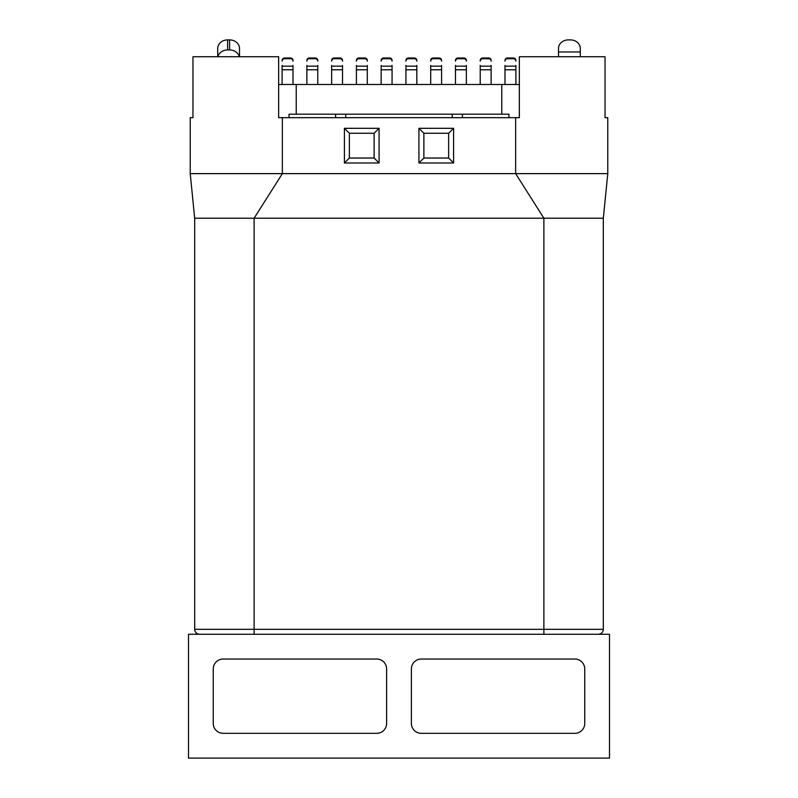 <?xml version="1.0" encoding="UTF-8"?>
<svg xmlns="http://www.w3.org/2000/svg" width="798" height="798" viewBox="0 0 798 798"><rect width="100%" height="100%" fill="white"/><g stroke="black" fill="none" stroke-linecap="round" stroke-linejoin="round"><path stroke-width="1.2" d="M515.648 117.665L278.642 117.665L278.642 56.738L192.966 56.738L192.966 117.665L190.223 117.665L190.223 173.635L607.777 173.635L607.777 117.665L605.034 117.665L605.034 56.738L519.358 56.738L519.358 117.665L515.648 117.665L515.648 173.635L543.877 218.213L194.682 218.213L194.682 629.323L254.123 629.323L254.123 218.213L282.352 173.635L282.352 117.665M603.318 218.213L543.877 218.213L543.877 629.323L603.318 629.323L603.318 218.213L607.777 173.635M349.364 158.034L349.364 133.266L374.122 133.266L374.122 158.034L349.364 158.034L344.407 162.982L344.407 128.308L349.364 133.266M423.878 133.266L448.636 133.266L448.636 158.034L423.878 158.034L423.878 133.266L418.92 128.308L453.593 128.308L448.636 133.266M344.407 128.308L379.08 128.308L374.122 133.266M379.08 128.308L379.08 162.982L374.122 158.034M453.593 128.308L453.593 162.982L448.636 158.034M453.593 162.982L418.92 162.982L423.878 158.034M452.247 114.194L452.247 117.665M345.753 114.194L345.753 117.665M335.599 117.665L335.599 114.194M462.401 114.194L462.401 117.665M289.046 117.665L289.046 114.194L296.228 114.194L296.228 84.478L278.642 84.478M296.228 84.478L519.358 84.478M296.228 114.194L508.954 114.194L508.954 117.665M501.772 114.194L501.772 84.478M282.103 84.478L282.103 65.416M293.006 84.478L293.006 65.416M306.871 84.478L306.871 65.416M317.774 84.478L317.774 65.416M331.639 84.478L331.639 65.416M342.532 84.478L342.532 65.416M356.407 84.478L356.407 65.416M367.299 84.478L367.299 65.416M381.165 84.478L381.165 65.416M392.067 84.478L392.067 65.416M405.933 84.478L405.933 65.416M416.835 84.478L416.835 65.416M430.701 84.478L430.701 65.416M441.593 84.478L441.593 65.416M455.468 84.478L455.468 65.416M466.361 84.478L466.361 65.416M480.226 84.478L480.226 65.416M491.129 84.478L491.129 65.416M504.994 84.478L504.994 65.416M515.897 84.478L515.897 65.416M558.49 51.97L558.49 48.439A9.905 8.539 0 0 1 568.395 39.9L570.38 39.9A9.905 8.539 0 0 1 580.286 48.439L580.286 51.97L558.49 51.97L558.49 56.738M580.286 56.738L580.286 51.97M239.51 56.738L239.51 48.439A9.905 8.539 0 0 0 229.605 39.9L227.62 39.9A9.905 8.539 0 0 0 217.714 48.439L217.714 56.738M217.924 56.738A9.905 8.539 0 0 1 227.62 49.945L229.605 49.945A9.905 8.539 0 0 1 239.3 56.738M515.897 61.167A2.474 2.454 180 0 0 513.413 58.723L507.468 58.723L507.468 57.985L513.413 57.985A2.474 2.454 180 0 1 515.897 60.439M507.468 57.985A2.474 2.454 180 0 0 504.994 60.439M507.468 58.723A2.474 2.454 180 0 0 504.994 61.167M491.129 61.167A2.474 2.454 180 0 0 488.655 58.723L482.71 58.723L482.71 57.985L488.655 57.985A2.474 2.454 180 0 1 491.129 60.439M482.71 57.985A2.474 2.454 180 0 0 480.226 60.439M482.71 58.723A2.474 2.454 180 0 0 480.226 61.167M466.361 61.167A2.474 2.454 180 0 0 463.887 58.723L457.942 58.723L457.942 57.985L463.887 57.985A2.474 2.454 180 0 1 466.361 60.439M457.942 57.985A2.474 2.454 180 0 0 455.468 60.439M457.942 58.723A2.474 2.454 180 0 0 455.468 61.167M441.593 61.167A2.474 2.454 180 0 0 439.119 58.723L433.174 58.723L433.174 57.985L439.119 57.985A2.474 2.454 180 0 1 441.593 60.439M433.174 57.985A2.474 2.454 180 0 0 430.701 60.439M433.174 58.723A2.474 2.454 180 0 0 430.701 61.167M416.835 61.167A2.474 2.454 180 0 0 414.352 58.723L408.406 58.723L408.406 57.985L414.352 57.985A2.474 2.454 180 0 1 416.835 60.439M408.406 57.985A2.474 2.454 180 0 0 405.933 60.439M408.406 58.723A2.474 2.454 180 0 0 405.933 61.167M392.067 61.167A2.474 2.454 180 0 0 389.594 58.723L383.648 58.723L383.648 57.985L389.594 57.985A2.474 2.454 180 0 1 392.067 60.439M383.648 57.985A2.474 2.454 180 0 0 381.165 60.439M383.648 58.723A2.474 2.454 180 0 0 381.165 61.167M367.299 61.167A2.474 2.454 180 0 0 364.826 58.723L358.881 58.723L358.881 57.985L364.826 57.985A2.474 2.454 180 0 1 367.299 60.439M358.881 57.985A2.474 2.454 180 0 0 356.407 60.439M358.881 58.723A2.474 2.454 180 0 0 356.407 61.167M342.532 61.167A2.474 2.454 180 0 0 340.058 58.723L334.113 58.723L334.113 57.985L340.058 57.985A2.474 2.454 180 0 1 342.532 60.439M334.113 57.985A2.474 2.454 180 0 0 331.639 60.439M334.113 58.723A2.474 2.454 180 0 0 331.639 61.167M317.774 61.167A2.474 2.454 180 0 0 315.29 58.723L309.345 58.723L309.345 57.985L315.29 57.985A2.474 2.454 180 0 1 317.774 60.439M309.345 57.985A2.474 2.454 180 0 0 306.871 60.439M309.345 58.723A2.474 2.454 180 0 0 306.871 61.167M293.006 61.167A2.474 2.454 180 0 0 290.532 58.723L284.587 58.723L284.587 57.985L290.532 57.985A2.474 2.454 180 0 1 293.006 60.439M284.587 57.985A2.474 2.454 180 0 0 282.103 60.439M284.587 58.723A2.474 2.454 180 0 0 282.103 61.167M188.498 634.27L609.502 634.27L609.502 758.1L188.498 758.1L188.498 634.27M376.716 733.332L223.161 733.332A9.905 9.905 0 0 1 213.256 723.427L213.256 668.943A9.905 9.905 0 0 1 223.161 659.038L376.716 659.038A9.905 9.905 0 0 1 386.621 668.943L386.621 723.427A9.905 9.905 0 0 1 376.716 733.332M574.839 733.332A9.905 9.905 0 0 0 584.744 723.427L584.744 668.943A9.905 9.905 0 0 0 574.839 659.038L421.284 659.038A9.905 9.905 0 0 0 411.379 668.943L411.379 723.427A9.905 9.905 0 0 0 421.284 733.332L574.839 733.332M418.92 162.982L418.92 128.308M379.08 162.982L344.407 162.982M254.123 634.27L254.123 629.323L543.877 629.323L543.877 634.27M227.62 39.9L227.62 49.945M229.605 39.9L229.605 49.945M513.413 58.723L513.413 57.985M515.897 69.765L504.994 69.765M515.897 66.154L504.994 66.154M488.655 58.723L488.655 57.985M491.129 69.765L480.226 69.765M491.129 66.154L480.226 66.154M463.887 58.723L463.887 57.985M466.361 69.765L455.468 69.765M466.361 66.154L455.468 66.154M439.119 58.723L439.119 57.985M441.593 69.765L430.701 69.765M441.593 66.154L430.701 66.154M414.352 58.723L414.352 57.985M416.835 69.765L405.933 69.765M416.835 66.154L405.933 66.154M389.594 58.723L389.594 57.985M392.067 69.765L381.165 69.765M392.067 66.154L381.165 66.154M364.826 58.723L364.826 57.985M367.299 69.765L356.407 69.765M367.299 66.154L356.407 66.154M340.058 58.723L340.058 57.985M342.532 69.765L331.639 69.765M342.532 66.154L331.639 66.154M315.29 58.723L315.29 57.985M317.774 69.765L306.871 69.765M317.774 66.154L306.871 66.154M290.532 58.723L290.532 57.985M293.006 69.765L282.103 69.765M293.006 66.154L282.103 66.154M190.223 173.635L194.682 218.213M194.682 629.323C194.981 632.325 196.627 633.981 199.64 634.27M603.318 629.323C603.049 632.295 601.403 633.951 598.36 634.27"/></g></svg>
